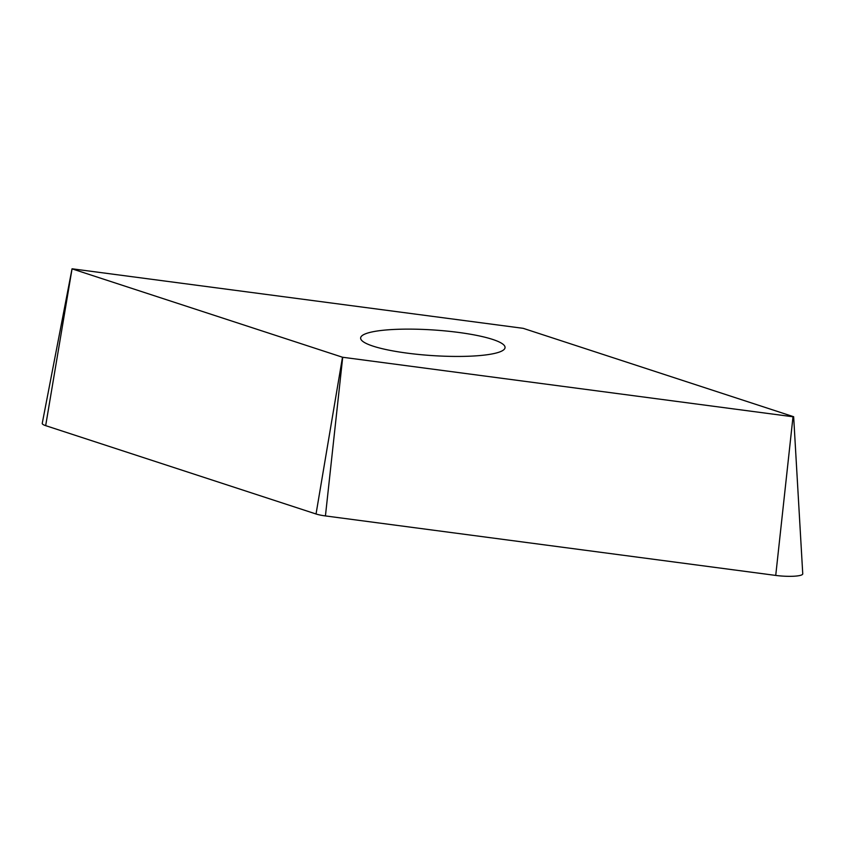 <?xml version="1.0" encoding="UTF-8"?>
<svg xmlns="http://www.w3.org/2000/svg" width="845" height="845" viewBox="0 0 845 845"><rect width="100%" height="100%" fill="white"/><g stroke="black" fill="none" stroke-linecap="round" stroke-linejoin="round"><path stroke-width="1.27" d="M793.656 416.733L802.75 573.818A19.963 3.538 -176.2 0 1 775.731 575.424L793.011 416.775L793.656 416.733L523.203 328.335L72.068 268.794L45.672 425.648A19.963 3.538 -176.2 0 1 42.25 423.324L72.036 268.826M365.367 333.859A72.374 12.812 -176.2 0 1 446.35 331.029A72.374 12.812 -176.2 0 1 505.056 347.58A72.374 12.812 -176.2 0 1 500.324 351.7A72.374 12.812 -176.2 0 1 419.352 354.53A72.374 12.812 -176.2 0 1 360.635 337.979A72.374 12.812 -176.2 0 1 365.367 333.859M775.731 575.424L325.431 515.925A19.963 3.538 -176.2 0 1 316.041 513.992L45.672 425.648M316.041 513.992L342.489 357.224L72.121 268.879M793.011 416.775L342.711 357.266L325.431 515.925"/></g></svg>
